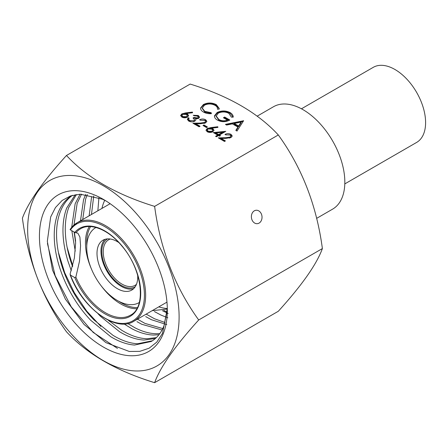 <?xml version="1.0" encoding="UTF-8"?>
<svg xmlns="http://www.w3.org/2000/svg" width="448" height="448" viewBox="0 0 448 448"><rect width="100%" height="100%" fill="white"/><g stroke="black" fill="none" stroke-linecap="round" stroke-linejoin="round"><path stroke-width="0.67" d="M257.163 116.166L273.465 106.753A59.119 34.132 60 0 1 332.59 140.89A59.119 34.132 60 0 1 332.584 209.154L316.652 218.355M101.948 208.426A67.11 38.746 60 0 1 104.72 200.306M167.3 308.526A67.11 38.746 60 0 1 158.777 306.858M136.455 284.34A26.342 15.21 60 0 1 135.033 285.359A26.342 15.21 60 0 1 114.738 278.303A26.342 15.21 60 0 1 103.236 251.793A26.342 15.21 60 0 1 108.69 239.736A26.342 15.21 60 0 1 110.286 239.014M135.223 286.748A27.636 15.954 60 0 1 113.904 279.434A27.636 15.954 60 0 1 101.791 251.569A27.636 15.954 60 0 1 107.587 238.879M133.61 288.697A28.795 16.626 60 0 1 112.263 278.662A28.795 16.626 60 0 1 100.974 251.098A28.795 16.626 60 0 1 105.09 239.299M80.567 245.666L79.492 261.19L75.858 277.077A49.879 28.795 -120 0 0 130.396 315.218C146.451 307.72 142.615 269.791 121.979 246.131C108.545 229.544 90.53 222.505 80.517 228.822A49.879 28.795 -120 0 0 75.858 232.786L77.801 233.111L79.906 237.065L80.567 245.666M70.442 229.925L74.766 232.417A50.742 29.294 60 0 1 128.391 254.705A50.742 29.294 60 0 1 128.391 317.229A50.742 29.294 60 0 1 74.766 277.598L70.442 275.1A55.966 32.312 -120 0 0 130.217 322.09A55.966 32.312 -120 0 0 130.217 251.95A55.966 32.312 -120 0 0 70.442 229.925L70.14 229.488A56.829 32.81 60 0 1 77.039 222.802A56.829 32.81 60 0 1 133.874 255.618A56.829 32.81 60 0 1 133.874 321.238L166.964 302.131M133.874 321.238C116.099 333.015 81.827 307.821 70.106 274.686L70.442 275.1L70.14 273.778L74.362 258.115L75.65 242.827L74.116 232.042M75.858 232.786L74.766 232.417M74.766 277.598L75.858 277.077M152.158 310.682L166.925 309.086M344.803 183.904L416.618 142.436A43.355 25.032 -120 0 0 425.6 122.59A43.355 25.032 -120 0 0 406.672 78.954A43.355 25.032 -120 0 0 373.262 67.34L301.442 108.802M118.804 242.525A28.795 16.626 -120 0 0 102.967 240.206A28.795 16.626 -120 0 0 102.967 273.459A28.795 16.626 -120 0 0 131.762 290.086A28.795 16.626 -120 0 0 137.726 276.903A28.795 16.626 -120 0 0 137.676 275.212M95.71 227.634L95.978 227.483A43.31 25.004 -120 0 0 95.71 227.634A43.31 25.004 -120 0 0 95.71 277.648A43.31 25.004 -120 0 0 139.02 302.652A43.31 25.004 -120 0 0 139.289 302.495M97.866 210.784L98.913 197.725M152.387 340.782L137.654 343.756C130.81 343.414 123.609 341.197 116.038 337.092L113.109 335.412L93.962 319.911C86.834 312.57 80.466 304.192 74.861 294.767C69.283 285.326 64.898 275.542 61.706 265.418C58.554 255.293 56.846 245.571 56.577 236.258C56.353 226.968 57.602 218.77 60.334 211.669C63.095 204.602 67.144 199.153 72.481 195.317M167.306 308.353L164.069 325.545C161.493 332.231 157.657 337.271 152.544 340.676L151.228 341.488L134.529 345.044C127.635 344.546 120.4 342.177 112.823 337.932L110.796 336.745L90.804 320.37C83.714 312.922 77.409 304.461 71.887 294.98C66.394 285.482 62.104 275.671 59.024 265.546C55.978 255.427 54.387 245.745 54.242 236.494C54.141 227.265 55.507 219.156 58.352 212.167C61.23 205.218 65.386 199.898 70.812 196.207M155.35 338.537L144.066 340.054C137.222 339.713 130.015 337.495 122.444 333.39L119.521 331.71L100.374 316.215L97.978 313.678M156.358 337.613L147.19 338.744C140.398 338.565 133.224 336.493 125.658 332.539L121.834 330.372L108.164 320.135M106.047 200.99A83.048 47.947 -120 0 0 102.295 199.153L102.334 199.17M71.305 270.726L68.118 261.716C64.966 251.591 63.252 241.87 62.989 232.557C62.765 223.266 64.014 215.068 66.741 207.967L75.214 194.706M158.956 334.729L153.597 335.042C146.81 334.863 139.636 332.791 132.07 328.838L124.068 323.96M159.83 333.57L156.716 333.715C149.979 333.693 142.834 331.778 135.279 327.964L127.725 323.534M72.559 266.616L70.818 261.582C67.553 251.457 65.727 241.707 65.341 232.333C64.994 222.975 66.125 214.693 68.734 207.48L76.423 194.516M75.247 251.126L71.882 231.09M71.708 227.287L75.146 203.778L80.108 194.191M162.042 329.997L141.691 324.262L136.97 321.636M162.764 328.574L144.906 323.378L137.469 319.161M74.004 224.963L77.157 203.302L81.536 194.169M75.634 241.147L74.452 232.842M80.416 221.273L83.569 199.601L85.725 194.398M166.807 324.621L151.312 319.676L145.695 316.596M165.088 322.526L154.521 318.769L146.194 314.126M82.729 219.52L85.59 199.142L87.321 194.6M89.135 215.818L91.644 196.594M167.86 317.806L160.933 315.067L154.42 311.562M168.151 313.499L162.45 310.688M91.454 214.48L93.744 195.983M103.382 347.054A90.429 52.209 -120 0 0 167.322 310.139A90.429 52.209 -120 0 0 103.382 199.382A90.429 52.209 -120 0 0 39.435 236.303A90.429 52.209 -120 0 0 103.382 347.054M167.322 309.456L162.484 333.418L156.766 342.143L149.139 348.186L139.826 351.344L129.282 351.467L105.93 342.642L84.05 324.43L65.352 299.062L52.489 270.015L47.326 241.298L50.674 216.95L55.479 207.525L62.154 200.446L70.521 195.927L80.198 194.186L102.295 199.153M207.2 128.52L210.885 127.574L217.795 126.739L217.935 127.394L211.809 128.134L212.85 128.626L213.993 130.206L212.85 131.762C210.958 132.675 209.07 132.664 207.183 131.734L206.013 130.138L207.2 128.52L207.2 129.226L211.809 128.167M225.434 124.365L243.594 120.753L237.02 131.057L235.827 130.368L237.938 127.064L232.4 123.872L226.626 125.059L225.434 124.365M154.627 206.377L278.309 134.966C301.924 167.569 316.613 205.436 322.386 248.567C316.686 264.242 301.997 285.146 278.309 311.27L154.627 382.676C160.322 367.002 175.017 346.097 198.699 319.973C175.09 287.37 160.395 249.508 154.627 206.377C116.374 194.634 86.99 177.666 66.478 155.478L190.159 84.073C228.586 95.917 257.97 112.885 278.309 134.966M217.426 109.077C217.627 107.621 216.826 106.372 215.023 105.336C211.518 103.578 207.99 103.533 204.434 105.207L202.306 108.097L204.764 111.35L211.159 112.694L211.394 113.663C208.331 113.87 205.705 113.338 203.515 112.078C201.466 110.942 200.497 109.558 200.614 107.934L203.42 104.524C207.771 102.463 212.078 102.502 216.345 104.653L219.223 108.461L219.117 109.206L217.426 109.077L217.47 108.59L217.47 109.295M200.592 108.315L203.42 105.23L203.42 104.524M217.134 112.521C221.502 110.438 225.831 110.471 230.121 112.61C232.232 113.876 233.262 115.394 233.212 117.163L231.381 117.135L228.833 113.31C225.366 111.586 221.85 111.524 218.282 113.126L216.255 116.043L218.848 119.482C221.491 120.954 224.364 121.167 227.466 120.12L223.395 117.768L224.65 117.046L229.818 120.025C225.742 122.186 221.637 122.226 217.504 120.148C215.342 118.944 214.346 117.482 214.519 115.763L217.134 112.521L217.134 113.226C221.502 111.143 225.831 111.177 230.121 113.316L230.121 112.61M214.486 116.239L214.519 115.763L214.519 116.463L217.134 113.226M181.826 113.876L185.517 112.93L192.427 112.095L192.567 112.745L186.441 113.484L187.477 113.982L188.625 115.562L187.482 117.118C185.59 118.026 183.702 118.014 181.815 117.085L180.639 115.494L181.826 113.876L181.826 114.576L186.441 113.523M197.803 117.942L198.307 117.208L197.4 116.049L194.074 115.758L193.25 115.282L198.33 115.5L199.528 117.102L198.621 118.418L195.67 118.888L195.877 119.913L194.796 121.167C192.713 122.114 190.669 122.074 188.67 121.044L187.342 119.319L188.317 117.723L189.14 118.194L188.591 119.342L189.627 120.512L193.894 120.736L194.594 119.711L193.015 117.992L193.956 117.449L197.803 117.942L197.803 118.647L198.307 117.208M195.916 119.627L195.877 119.913M188.591 119.823L188.58 119.218L188.591 120.047L189.627 121.218L189.627 120.512M204.781 122.455L205.514 121.414L204.652 120.238L200.413 120.232L199.595 119.756C201.606 118.77 203.616 118.754 205.632 119.717L206.825 121.268L205.677 122.886L200.536 123.715L195.798 123.805L200.066 126.263L199.125 126.806L192.898 123.211L200.245 123.077L204.781 122.455L204.781 123.161L205.514 121.414M206.522 127.551L203 125.518L203.941 124.975L207.463 127.014L206.522 127.551M217.678 135.078L213.332 132.569L225.786 131.348L219.442 135.01L220.5 135.621L219.559 136.164L218.501 135.554L216.39 136.774L215.566 136.298L217.678 135.078L217.678 135.783L216.177 136.651M230.149 137.099L230.882 136.063L230.02 134.882L225.786 134.876L224.963 134.4C226.974 133.414 228.99 133.403 231.006 134.366L232.198 135.912L231.045 137.536L225.91 138.359L221.166 138.449L225.434 140.913L224.493 141.456L218.266 137.861L225.613 137.721L230.149 137.099L230.149 137.805L230.882 136.063M65.514 175.627A107.1 61.835 -120 0 0 30.229 253.618A107.1 61.835 -120 0 0 103.382 360.668A107.1 61.835 -120 0 0 176.529 292.818A107.1 61.835 -120 0 0 65.514 175.627M66.478 155.478C42.862 181.502 28.174 202.406 22.4 218.187C28.101 261.128 42.79 298.995 66.478 331.783C86.99 353.97 116.374 370.933 154.627 382.676M198.699 319.973L322.386 248.567M254.324 210.823A6.737 5.314 84.9 0 0 251.597 218.602A6.737 5.314 84.9 0 0 257.303 223.675A6.737 5.314 84.9 0 0 259.09 223.104A6.737 5.314 84.9 0 0 261.811 215.326A6.737 5.314 84.9 0 0 256.105 210.252A6.737 5.314 84.9 0 0 254.324 210.823M203.42 105.23C207.771 103.169 212.078 103.208 216.345 105.358L216.345 104.653M216.345 105.358L219.201 108.791M202.334 108.455L204.764 112.056L204.764 111.35M204.764 112.056L211.159 113.4L211.159 112.694M211.159 113.4L211.226 113.68M230.121 113.316L233.156 117.163M216.278 116.396L218.848 120.187L218.848 119.482M218.848 120.187C221.491 121.66 224.364 121.873 227.466 120.82L227.466 120.12M224.006 118.121L224.65 117.751L224.65 117.046M224.65 117.751L229.18 120.366M243.438 120.994L243.438 120.658M236.158 130.558L237.938 127.77L237.938 127.064M226.33 124.886L243.169 121.419M234.248 123.491L234.248 124.197L238.61 126.717L241.125 122.78L241.125 122.074L234.248 123.491L238.61 126.011L241.125 122.074M238.61 126.717L238.61 126.011M192.427 112.762L192.427 112.095M187.477 113.982L187.477 114.688L186.441 114.19L186.441 113.484M187.477 114.688L188.58 115.909M180.695 115.847L181.826 114.576M181.91 115.354L181.91 116.06L182.801 117.275L186.609 117.376L187.303 115.69L186.368 114.425L182.616 114.369L181.91 115.354L182.801 116.57L186.609 116.67L187.303 115.69M186.609 117.376L186.609 116.67M182.801 117.275L182.801 116.57M194.051 115.741L198.33 116.206L198.33 115.5M198.33 116.206L199.478 117.454M195.86 119.986L195.67 118.888M187.393 119.678L188.317 118.429L188.317 117.723M188.317 118.429L188.759 118.681M189.627 121.218L191.918 121.862M193.144 121.744L193.894 121.442L193.894 120.736M193.894 121.442L194.594 119.711M193.581 118.373L193.956 117.449M193.956 118.154L197.803 118.647M200.267 120.148L205.632 120.422L205.632 119.717M205.632 120.422L206.78 121.643M199.45 126.616L195.798 124.51L195.798 123.805M194.079 123.894L195.798 123.866M200.245 123.721L200.245 123.077M204.064 123.469L204.781 123.161M203.61 125.871L203.941 124.975M203.941 125.681L206.853 127.366M217.795 127.411L217.795 126.739M212.85 128.626L212.85 129.332L211.809 128.839L211.809 128.134M212.85 129.332L213.948 130.558M206.063 130.491L207.2 129.226M207.284 129.998L207.284 130.704L208.169 131.919L211.982 132.026L212.671 130.334L211.736 129.074L207.99 129.013L207.284 129.998L208.169 131.214L211.982 131.32L212.671 130.334M211.982 132.026L211.982 131.32M208.169 131.919L208.169 131.214M214.362 133.168L215.891 133M222.6 132.283L224.526 132.076M219.89 135.974L219.442 135.716L219.442 135.01M215.891 132.961L215.891 133.666L218.618 135.246L222.6 132.944L222.6 132.238L215.891 132.961L218.618 134.54L222.6 132.238M218.618 135.246L218.618 134.54M225.635 134.792L231.006 135.066L231.006 134.366M231.006 135.066L232.148 136.293M224.823 141.266L221.166 139.154L221.166 138.449M219.453 138.544L221.166 138.51M225.613 138.365L225.613 137.721M229.438 138.113L230.149 137.805M117.443 348.387L93.167 332.399L71.249 306.846L55.143 275.61L47.426 243.46M100.856 326.424L86.643 310.99L74.334 292.729L64.708 272.742L58.38 252.263M109.581 321.384L108.332 320.219M72.744 265.927L67.099 247.218M167.059 312.122L163.722 310.346M86.772 245.857A49.017 28.297 60 0 1 86.677 242.844A49.017 28.297 60 0 1 90.608 226.598M137.374 307.591A49.017 28.297 60 0 1 118.77 301.286M91.358 268.811A49.879 28.795 60 0 1 85.456 242.844A49.879 28.795 60 0 1 89.303 226.565M136.746 308.739A49.879 28.795 60 0 1 101.192 285.835M185.517 113.635L185.517 112.93M210.885 128.279L210.885 127.574M70.045 229.522L77.039 222.802L110.135 203.694M202.306 108.097L202.306 108.802M216.255 116.043L216.255 116.749"/></g></svg>
